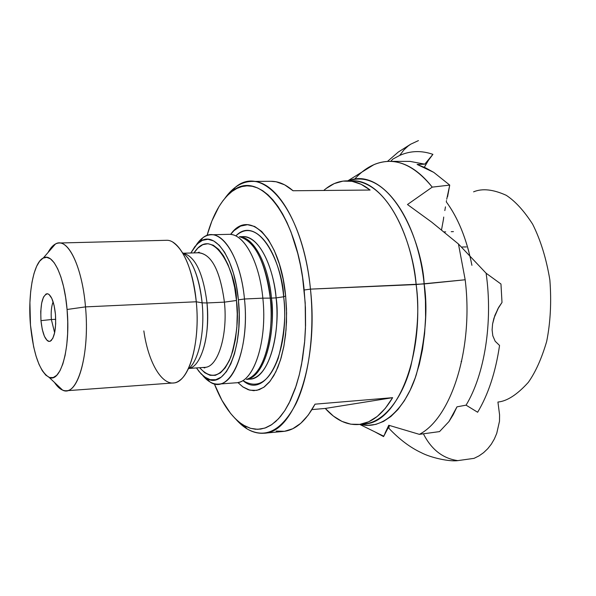 <?xml version="1.0" encoding="UTF-8"?>
<svg xmlns="http://www.w3.org/2000/svg" width="596" height="596" viewBox="0 0 596 596"><rect width="100%" height="100%" fill="white"/><g stroke="black" fill="none" stroke-linecap="round" stroke-linejoin="round"><path stroke-width="0.89" d="M473.582 191.838C482.268 188.217 493.153 189.372 506.235 195.302C515.227 201.18 524.026 210.798 532.63 224.163C540.594 240.024 546.338 258.634 549.87 279.986C551.546 301.867 550.481 322.361 546.674 341.456C541.645 358.546 535.528 372.18 528.317 382.356C517.209 394.641 507.077 401.197 497.928 402.039L499.575 414.809L499.508 421.186L496.736 433.367L494.352 438.984L491.335 444.139L487.722 448.728L483.587 452.669L479.005 455.888L474.058 458.354L457.817 460.619C442.88 458.518 431.407 449.578 423.406 433.813C431.407 449.578 442.88 458.518 457.817 460.619C449.406 461.848 430.729 457.676 421.432 452.759C410.309 447.603 399.439 439.431 388.838 428.233L389.21 425.79L383.578 436.6L374.675 431.757L383.578 436.6L383.712 436.197L359.693 424.397M383.876 435.795L389.21 425.79L388.838 428.233M354.508 179.292C364.894 167.588 376.53 161.613 389.426 161.367C404.446 161.434 418.72 170.024 432.242 187.129L407.478 204.525L431.668 222.114L458.458 243.995L486.113 273.221C493.078 321.84 484.682 374.474 466.072 405.153C484.682 374.474 493.078 321.84 486.113 273.221L500.96 284.016L502.003 302.44L500.96 284.016L486.113 273.221L458.458 243.995L465.178 279.77C473.686 348.414 451.395 417.885 419.383 434.357L388.771 425.261L384.971 433.329L388.771 425.261L419.383 434.357C451.395 417.885 473.686 348.414 465.178 279.77L424.151 283.934C422.564 244.017 391.714 165.926 348.288 180.901C378.907 167.461 417.036 214.255 424.151 283.934L310.456 289.135C318.882 362.971 293.865 433.18 263.931 433.232C254.06 433.91 244.695 429.224 235.822 419.182L247.176 428.956C265.391 439.163 281.67 430.737 296.018 403.671C309.011 376.598 314.882 331.957 310.456 289.135L304.169 289.999L305.428 307.7L305.562 325.394L304.578 342.678L302.492 359.172L299.378 374.512L295.311 388.391L290.394 400.519L284.754 410.689L278.533 418.735L271.858 424.553L264.877 428.084L257.733 429.329L250.566 428.33L243.503 425.179C231.933 417.803 222.196 403.999 214.292 383.75L221.913 400.266L230.585 413.408L235.271 418.645L240.151 422.899L245.172 426.118L250.298 428.256L255.49 429.254L260.683 429.09L265.838 427.742L270.889 425.186L275.799 421.432L280.507 416.492L284.955 410.391L289.09 403.179L296.219 385.672L299.118 375.54L301.531 364.625L304.727 340.927L305.472 328.418L305.197 302.805L302.574 277.408L300.429 265.168L297.754 253.427L290.982 231.956L286.967 222.464L282.608 213.934L277.952 206.44L273.057 200.047L267.984 194.81L262.784 190.757L257.509 187.911L252.227 186.28L246.99 185.84L241.842 186.585L236.828 188.478L232 191.472L227.396 195.518L223.053 200.569L219 206.544L211.893 221.019L207.028 235.517C212.921 214.59 221.265 199.898 232.06 191.428C258.858 168.355 297.076 214.515 304.169 289.999L310.456 289.135C303.051 210.805 263.164 163.252 235.338 187.308L224.997 198.148C232.842 187.286 241.708 181.706 251.594 181.422C276.835 179.806 304.392 226.577 310.456 289.135L416.142 284.538C424.881 355.581 397.1 423.518 364.201 423.98C384.964 422.281 403.082 396.34 410.853 366.16C417.736 334.565 419.502 307.357 416.142 284.538L465.178 279.77L458.458 243.995L431.668 222.114L407.478 204.525L432.242 187.129L449.734 185.095L433.769 172.378L425.484 167.811L417.103 164.451L424.762 164.168L410.026 161.389L424.762 164.168L432.905 154.349C421.432 150.356 410.353 150.714 399.678 155.437L392.838 159.102L399.678 155.437L403.872 149.946L407.992 146.124L410.704 144.195L418.437 140.604L410.704 144.195L407.992 146.124L403.872 149.946L399.678 155.437C410.353 150.714 421.432 150.356 432.905 154.349L428.33 160.488L424.345 167.275L426.036 164.161M446.724 199.235L449.734 185.095L447.574 196.732M471.92 265.324C466.728 239.182 458.19 218.047 446.315 201.895L446.501 200.569L446.315 201.895C455.962 214.933 463.487 231.598 468.888 251.885M498.569 307.581L502.003 302.44L498.651 307.394L494.859 315.455L492.594 323.956L492.102 329.864L492.81 335.779L495.187 341.262L499.552 345.449C495.596 372.18 488.295 394.448 477.634 412.246C488.295 394.448 495.596 372.18 499.552 345.449L495.187 341.262L492.81 335.779L492.102 329.864L492.594 323.956L493.928 318.242L498.651 307.394L502.003 302.44L497.563 309.361M54.638 332.777L51.368 319.53L55.719 319.314L51.368 319.53L54.638 332.777M40.968 320.648L51.368 319.53L40.968 320.648L40.744 311.477L41.638 303.208L43.508 297.046L46.101 293.955L47.546 293.739L49.028 294.439L51.845 298.484L54.109 305.517L55.465 314.45C56.233 329.402 54.422 338.364 50.027 341.344C45.557 341.381 42.54 334.483 40.968 320.648C40.223 303.856 42.465 294.893 47.695 293.768C51.554 295.452 54.139 302.343 55.465 314.45L55.681 323.881L54.735 332.315L52.776 338.431L50.124 341.307L48.671 341.396L47.203 340.562L44.439 336.36L42.256 329.372L40.968 320.648M424.151 283.934C428.062 309.428 425.484 339.578 416.403 374.392C406.204 407.344 383.019 430.64 360.342 424.337L368.112 425.335L375.882 424.374L383.526 421.424L390.916 416.47L397.912 409.549L404.379 400.728L410.19 390.127L415.211 377.894L419.353 364.238L422.504 349.398L424.598 333.641L425.589 317.266L425.44 300.585L424.151 283.934M352.288 180.826C391.11 181.631 413.773 248.644 416.142 284.538C409.914 224.32 380.054 179.269 352.288 180.826L346.649 180.864C354.538 180.819 362.353 183.881 370.094 190.042L293.023 190.75C285.775 184.41 278.466 181.266 271.113 181.303L251.594 181.422M323.747 190.467C330.84 184.201 338.476 181.005 346.649 180.864M243.079 380.665C265.16 400.363 290.192 353.175 283.666 296.778L285.633 295.936L286.512 309.033L286.49 322.101L285.566 334.788L283.778 346.768L281.17 357.734L277.825 367.434L273.84 375.636L269.317 382.155L264.378 386.886L259.156 389.732L253.769 390.685L248.346 389.754L243.012 387.005L237.879 382.543L242.81 386.864L249.784 390.179L256.846 390.373L263.73 387.348L270.144 381.135L275.829 371.889L280.507 359.939L283.972 345.74L286.035 329.879L286.601 313.027L285.633 295.936L283.666 296.778C286.192 314.271 284.381 334.758 278.228 358.256C269.385 381.902 257.666 389.367 243.079 380.665M231.308 234.504C245.41 236.113 259.588 263.611 262.843 298.156L270.256 298.127C274.592 337.418 262.635 376.255 246.558 379.339C268.736 372.604 273.78 319.583 270.256 298.127L271.433 298.089C270.092 277.796 259.245 239.026 239.674 236.768C253.754 237.156 268.215 263.961 271.433 298.089L276.104 297.881C280.723 339.184 267.03 379.212 249.873 379.145C273.601 376.553 280.053 319.94 276.104 297.881L283.666 296.778L276.104 297.881C272.789 262.665 257.412 235.517 242.9 236.619L239.421 236.709M242.9 236.619C263.149 236.947 274.838 277.177 276.104 297.881L271.433 298.089C275.143 319.806 269.496 374.444 246.655 379.317C263.194 377.655 275.888 338.282 271.433 298.089L270.256 298.127C265.332 261.845 255.103 241.387 239.577 236.754C258.634 240.583 268.856 278.138 270.256 298.127L262.843 298.156C259.416 261.458 243.675 233.207 228.871 234.34L211.081 234.764C225.593 233.625 241.067 262.061 244.472 298.998L262.843 298.156L244.472 298.998C240.456 254.052 218.903 224.513 202.916 237.722L196.308 244.889C200.688 238.378 205.613 235.003 211.081 234.764M238.393 299.84L244.472 298.998L238.393 299.84L236.411 285.879L233.349 272.938L229.341 261.577L224.58 252.235L219.268 245.269L213.636 240.911L207.922 239.279L202.342 240.367L197.105 244.069L190.824 252.995L194.914 246.528L199.518 242.006C214.523 229.676 234.638 257.614 238.393 299.84C243.801 348.422 224.819 391.095 206.179 378.02L201.157 373.975L196.456 367.933L199.168 371.703L204.51 376.925L210.112 379.659L215.767 379.734L221.258 377.089L226.346 371.755L230.831 363.888L234.511 353.763L237.208 341.776L238.802 328.403L239.205 314.219L238.393 299.84M205.113 367.337C218.002 366.957 227.94 334.93 224.416 302.142L236.485 300.481C238.817 316.826 236.962 335.615 230.905 356.848C221.973 376.94 211.543 380.561 199.63 367.717L204.786 372.768L210.045 375.301L215.342 375.338L220.483 372.82L225.243 367.799L229.438 360.409L232.865 350.925L235.383 339.698L236.865 327.189L237.238 313.928L236.485 300.481L224.416 302.142C220.222 271.076 211.804 254.611 199.138 252.749L183.285 253.218M172.915 242.222C184.79 250.67 192.583 270.524 196.278 301.777L202.119 302.857C205.099 331.883 198.61 361.563 188.18 369.073C198.61 361.563 205.099 331.883 202.119 302.857L207.006 302.954C203.139 273.065 195.265 256.511 183.397 253.3C195.265 256.511 203.139 273.065 207.006 302.954L224.416 302.142L207.006 302.954C208.898 328.031 206 347.289 198.312 360.722M189.036 368.358C201.292 366.734 210.388 335.086 207.006 302.954L202.119 302.857C199.057 276.857 192.515 260.132 182.48 252.674M66.298 390.752C62.208 390.946 58.259 388.167 54.437 382.401L58.453 387.318L62.617 390.134C77.234 397.957 90.108 354.478 85.496 306.888L67.072 309.48C70.738 347.9 60.762 383.377 49.118 377.365C39.627 371.509 33.413 354.099 30.47 325.133L33.629 346.738L36.073 356.199L38.986 364.29L42.279 370.705L45.832 375.182L49.52 377.506L53.208 377.559L56.754 375.279L60.002 370.712L62.833 363.992L65.106 355.372L66.73 345.166L67.624 333.79L67.735 321.728L67.072 309.48L65.649 297.583L63.541 286.534L60.837 276.782L57.656 268.736L54.139 262.687L50.437 258.843L46.689 257.323L43.054 258.128L39.656 261.182L36.624 266.323L34.061 273.326L32.057 281.915L30.657 291.757L29.919 302.492L30.47 325.133C27.699 294.357 33.48 262.531 43.27 258.008C52.761 252.257 64.42 276.32 67.072 309.48L85.496 306.888C89.609 349.859 79.521 391.185 66.298 390.752L173.227 382.967C188.574 383.191 200.621 343.177 196.278 301.777C193.126 266.479 179.217 239.227 166.239 240.307L59.056 243.012C70.224 241.946 82.479 270.256 85.496 306.888L196.278 301.777L85.496 306.888C82.166 265.838 67.348 236.552 55.458 243.988L51.584 247.191L48.075 252.48C51.308 246.364 54.974 243.213 59.056 243.012M428.598 160.078L432.905 154.349L424.762 164.168L417.103 164.451L433.769 172.378L449.734 185.095L432.242 187.129C413.266 163.885 393.859 156.376 374.005 164.6L361.958 172.065M389.046 426.088L389.367 425.44L389.046 426.088M392.838 159.102L390.7 161.367L392.838 159.102M466.072 405.153L477.634 412.246L466.072 405.153L456.983 406.837L466.072 405.153M419.383 434.357L439.535 431.601L448.967 421.551L453.176 414.756L456.983 406.837L448.967 421.551L439.535 431.601L419.383 434.357M192.21 264.684C197.239 274.689 200.539 287.414 202.119 302.857L196.278 301.777C199.839 336.613 192.009 372.068 179.679 380.412C165.576 391.438 148.858 366.704 143.837 330.914M203.147 367.479L204.845 367.963L204.756 367.367C217.793 367.509 227.977 335.28 224.416 302.142C220.043 270.234 211.356 253.784 198.364 252.801M194.005 252.898C213.629 222.673 236.97 274.83 236.485 300.481L234.638 287.428L231.777 275.322L228.03 264.676L223.582 255.915L218.62 249.374L213.346 245.261L207.989 243.697L202.759 244.68L197.842 248.122L194.005 252.898M202.707 375.465L209.978 381.954C229.847 395.975 250.253 350.739 244.472 298.998C249.202 342.342 235.554 384.241 218.397 384.107C212.928 384.398 207.699 381.522 202.707 375.465M218.397 384.107L236.143 382.788C253.643 382.885 267.604 341.217 262.843 298.156C267.321 338.982 255.036 379.272 238.549 382.386M235.979 235.77C260.854 213.256 283.473 269.608 283.666 296.778C279.196 247.571 253.501 217.465 235.979 235.77M230.622 234.414C249.18 207.46 280.455 238.601 285.633 295.936L283.175 279.36L279.345 264.035L274.331 250.611L268.356 239.622L261.704 231.486L254.663 226.473L247.519 224.685L240.56 226.107L234.042 230.6L230.622 234.414M325.274 408.446L311.954 409.586L325.274 408.446L392.622 397.674C382.714 414.302 371.36 423.242 358.576 424.494C346.73 425.298 335.63 419.949 325.274 408.446L392.622 397.674L385.307 408.357L377.253 416.433L368.671 421.782L359.79 424.359L350.82 424.203L341.955 421.394L333.387 416.082L325.274 408.446M276.127 431.064L284.493 431.303L292.77 428.733L300.749 423.316L308.236 415.092L315.023 404.17L392.622 397.674L315.023 404.17C305.837 421.171 295.281 430.26 283.361 431.437L263.931 433.232M53.118 301.844C51.412 306.255 50.831 312.155 51.368 319.53C50.831 312.155 51.412 306.255 53.118 301.844M325.982 188.604L334.259 183.583L342.998 181.109L352.02 181.311L361.124 184.283L370.094 190.042L293.023 190.75L284.627 184.827L276.127 181.773L270.964 181.311M466.422 246.938L462.772 246.975M462.213 247.02L461.595 247.161M441.517 229.907L443.491 219.164L441.517 229.907M444.825 210.574L445.465 206.857M443.715 217.048L443.491 219.164M426.952 162.686L428.196 160.719M453.444 231.606L451.232 231.68M445.674 231.859L443.983 231.904M461.669 361.362L461.103 361.399M387.475 161.412L398.322 152.032L410.704 144.195M51.479 340.346L50.027 341.344M235.338 187.308L232.06 191.428M202.916 237.722L199.518 242.006M55.458 243.988L43.27 258.008M374.005 164.6L347.736 180.879M389.426 161.367L410.026 161.389M62.617 390.134L49.118 377.365M204.756 367.367L188.932 368.447M199.138 252.749L199.168 252.153L197.529 252.793M209.978 381.954L206.179 378.02M249.873 379.145L246.409 379.399M247.176 428.956L243.503 425.179M364.201 423.98L358.65 424.494M49.237 294.618L47.695 293.768"/></g></svg>
